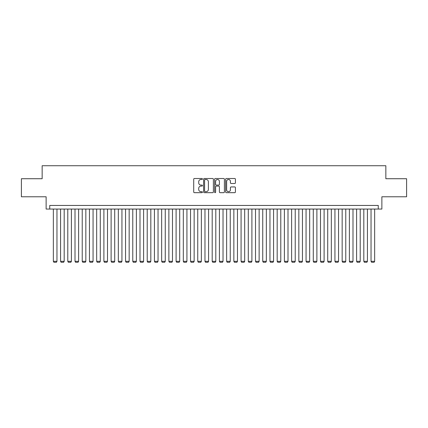 <?xml version="1.0" encoding="UTF-8"?>
<svg xmlns="http://www.w3.org/2000/svg" width="428" height="428" viewBox="0 0 428 428"><rect width="100%" height="100%" fill="white"/><g stroke="black" fill="none" stroke-linecap="round" stroke-linejoin="round"><path stroke-width="0.64" d="M202.449 178.995A0.498 0.498 0 0 0 201.952 178.503L194.424 178.503A0.706 0.706 0 0 0 193.713 179.209L193.713 191.969A0.706 0.706 0 0 0 194.424 192.675L201.952 192.675A0.498 0.498 0 0 0 202.449 192.177A0.498 0.498 0 0 0 201.952 191.685L200.978 191.685A2.268 2.268 0 0 1 198.71 189.417L198.71 188.352A2.268 2.268 0 0 1 200.978 186.084L201.952 186.084A0.498 0.498 0 0 0 202.449 185.586A0.498 0.498 0 0 0 201.952 185.094L200.978 185.094A2.268 2.268 0 0 1 198.71 182.826L198.71 181.761A2.268 2.268 0 0 1 200.978 179.493L201.952 179.493A0.498 0.498 0 0 0 202.449 178.995M234.71 183.5A0.706 0.706 0 0 0 235.421 182.788L235.421 179.209A0.706 0.706 0 0 0 234.71 178.503L226.348 178.503A0.706 0.706 0 0 0 225.642 179.209L225.642 191.969A0.706 0.706 0 0 0 226.348 192.675L234.71 192.675A0.706 0.706 0 0 0 235.421 191.969L235.421 187.646A0.706 0.706 0 0 0 234.71 186.934L231.131 186.934A0.706 0.706 0 0 0 230.424 187.646L230.424 189.786A1.894 1.894 0 0 1 228.531 191.685A1.894 1.894 0 0 1 226.631 189.786L226.631 181.392A1.894 1.894 0 0 1 228.531 179.493A1.894 1.894 0 0 1 230.424 181.392L230.424 182.788A0.706 0.706 0 0 0 231.131 183.5L234.71 183.5M378.261 209.057L381.872 209.057L381.872 196.778L406.6 196.778L406.6 178.727L385.842 178.727L385.842 165.732L42.158 165.732L42.158 178.727L21.4 178.727L21.4 196.778L46.128 196.778L46.128 209.057L378.261 209.057L378.261 205.445L49.739 205.445L49.739 209.057M213.379 179.209A0.706 0.706 0 0 0 212.673 178.503L204.306 178.503A0.706 0.706 0 0 0 203.6 179.209L203.6 191.969A0.706 0.706 0 0 0 204.306 192.675L212.673 192.675A0.706 0.706 0 0 0 213.379 191.969L213.379 179.209M215.327 178.503L223.694 178.503A0.706 0.706 0 0 1 224.4 179.209L224.4 191.969A0.706 0.706 0 0 1 223.694 192.675L220.115 192.675A0.706 0.706 0 0 1 219.404 191.969L219.404 186.795A0.706 0.706 0 0 0 218.697 186.084L216.322 186.084A0.706 0.706 0 0 0 215.61 186.795L215.61 192.177A0.498 0.498 0 0 1 215.118 192.675A0.498 0.498 0 0 1 214.621 192.177L214.621 179.209A0.706 0.706 0 0 1 215.327 178.503M205.087 179.493A0.498 0.498 0 0 0 204.589 179.99L204.589 191.188A0.498 0.498 0 0 0 205.087 191.685L206.114 191.685A2.268 2.268 0 0 0 208.383 189.417L208.383 181.761A2.268 2.268 0 0 0 206.114 179.493L205.087 179.493M219.404 181.424A1.894 1.894 0 0 0 217.51 179.53A1.894 1.894 0 0 0 215.61 181.424L215.61 184.382A0.706 0.706 0 0 0 216.322 185.094L218.697 185.094A0.706 0.706 0 0 0 219.404 184.382L219.404 181.424M56.961 209.057L56.961 261.326L53.35 261.326L53.35 209.057M56.961 261.326L56.416 262.268L53.891 262.268L53.35 261.326M64.179 209.057L64.179 261.326L60.567 261.326L60.567 209.057M64.179 261.326L63.638 262.268L61.113 262.268L60.567 261.326M71.401 209.057L71.401 261.326L67.79 261.326L67.79 209.057M71.401 261.326L70.861 262.268L68.33 262.268L67.79 261.326M78.618 209.057L78.618 261.326L75.012 261.326L75.012 209.057M78.618 261.326L78.078 262.268L75.553 262.268L75.012 261.326M85.841 209.057L85.841 261.326L82.23 261.326L82.23 209.057M85.841 261.326L85.3 262.268L82.77 262.268L82.23 261.326M93.063 209.057L93.063 261.326L89.452 261.326L89.452 209.057M93.063 261.326L92.518 262.268L89.992 262.268L89.452 261.326M100.28 209.057L100.28 261.326L96.669 261.326L96.669 209.057M100.28 261.326L99.74 262.268L97.215 262.268L96.669 261.326M107.503 209.057L107.503 261.326L103.892 261.326L103.892 209.057M107.503 261.326L106.963 262.268L104.432 262.268L103.892 261.326M114.72 209.057L114.72 261.326L111.114 261.326L111.114 209.057M114.72 261.326L114.18 262.268L111.654 262.268L111.114 261.326M121.943 209.057L121.943 261.326L118.331 261.326L118.331 209.057M121.943 261.326L121.402 262.268L118.872 262.268L118.331 261.326M129.16 209.057L129.16 261.326L125.554 261.326L125.554 209.057M129.16 261.326L128.619 262.268L126.094 262.268L125.554 261.326M136.382 209.057L136.382 261.326L132.771 261.326L132.771 209.057M136.382 261.326L135.842 262.268L133.311 262.268L132.771 261.326M143.605 209.057L143.605 261.326L139.993 261.326L139.993 209.057M143.605 261.326L143.059 262.268L140.534 262.268L139.993 261.326M150.822 209.057L150.822 261.326L147.211 261.326L147.211 209.057M150.822 261.326L150.281 262.268L147.756 262.268L147.211 261.326M158.044 209.057L158.044 261.326L154.433 261.326L154.433 209.057M158.044 261.326L157.504 262.268L154.973 262.268L154.433 261.326M165.261 209.057L165.261 261.326L161.656 261.326L161.656 209.057M165.261 261.326L164.721 262.268L162.196 262.268L161.656 261.326M172.484 209.057L172.484 261.326L168.873 261.326L168.873 209.057M172.484 261.326L171.944 262.268L169.413 262.268L168.873 261.326M179.707 209.057L179.707 261.326L176.095 261.326L176.095 209.057M179.707 261.326L179.161 262.268L176.636 262.268L176.095 261.326M186.924 209.057L186.924 261.326L183.312 261.326L183.312 209.057M186.924 261.326L186.383 262.268L183.858 262.268L183.312 261.326M194.146 209.057L194.146 261.326L190.535 261.326L190.535 209.057M194.146 261.326L193.6 262.268L191.075 262.268L190.535 261.326M201.363 209.057L201.363 261.326L197.752 261.326L197.752 209.057M201.363 261.326L200.823 262.268L198.298 262.268L197.752 261.326M208.586 209.057L208.586 261.326L204.975 261.326L204.975 209.057M208.586 261.326L208.045 262.268L205.515 262.268L204.975 261.326M215.803 209.057L215.803 261.326L212.197 261.326L212.197 209.057M215.803 261.326L215.263 262.268L212.737 262.268L212.197 261.326M223.025 209.057L223.025 261.326L219.414 261.326L219.414 209.057M223.025 261.326L222.485 262.268L219.955 262.268L219.414 261.326M230.248 209.057L230.248 261.326L226.637 261.326L226.637 209.057M230.248 261.326L229.702 262.268L227.177 262.268L226.637 261.326M237.465 209.057L237.465 261.326L233.854 261.326L233.854 209.057M237.465 261.326L236.925 262.268L234.4 262.268L233.854 261.326M244.688 209.057L244.688 261.326L241.076 261.326L241.076 209.057M244.688 261.326L244.142 262.268L241.617 262.268L241.076 261.326M251.905 209.057L251.905 261.326L248.294 261.326L248.294 209.057M251.905 261.326L251.364 262.268L248.839 262.268L248.294 261.326M259.127 209.057L259.127 261.326L255.516 261.326L255.516 209.057M259.127 261.326L258.587 262.268L256.056 262.268L255.516 261.326M266.344 209.057L266.344 261.326L262.739 261.326L262.739 209.057M266.344 261.326L265.804 262.268L263.279 262.268L262.739 261.326M273.567 209.057L273.567 261.326L269.956 261.326L269.956 209.057M273.567 261.326L273.027 262.268L270.496 262.268L269.956 261.326M280.789 209.057L280.789 261.326L277.178 261.326L277.178 209.057M280.789 261.326L280.244 262.268L277.719 262.268L277.178 261.326M288.007 209.057L288.007 261.326L284.395 261.326L284.395 209.057M288.007 261.326L287.466 262.268L284.941 262.268L284.395 261.326M295.229 209.057L295.229 261.326L291.618 261.326L291.618 209.057M295.229 261.326L294.689 262.268L292.158 262.268L291.618 261.326M302.446 209.057L302.446 261.326L298.84 261.326L298.84 209.057M302.446 261.326L301.906 262.268L299.381 262.268L298.84 261.326M309.669 209.057L309.669 261.326L306.057 261.326L306.057 209.057M309.669 261.326L309.128 262.268L306.598 262.268L306.057 261.326M316.886 209.057L316.886 261.326L313.28 261.326L313.28 209.057M316.886 261.326L316.346 262.268L313.82 262.268L313.28 261.326M324.108 209.057L324.108 261.326L320.497 261.326L320.497 209.057M324.108 261.326L323.568 262.268L321.037 262.268L320.497 261.326M331.331 209.057L331.331 261.326L327.72 261.326L327.72 209.057M331.331 261.326L330.785 262.268L328.26 262.268L327.72 261.326M338.548 209.057L338.548 261.326L334.937 261.326L334.937 209.057M338.548 261.326L338.008 262.268L335.482 262.268L334.937 261.326M345.77 209.057L345.77 261.326L342.159 261.326L342.159 209.057M345.77 261.326L345.23 262.268L342.7 262.268L342.159 261.326M352.988 209.057L352.988 261.326L349.382 261.326L349.382 209.057M352.988 261.326L352.447 262.268L349.922 262.268L349.382 261.326M360.21 209.057L360.21 261.326L356.599 261.326L356.599 209.057M360.21 261.326L359.67 262.268L357.139 262.268L356.599 261.326M367.433 209.057L367.433 261.326L363.821 261.326L363.821 209.057M367.433 261.326L366.887 262.268L364.362 262.268L363.821 261.326M374.65 209.057L374.65 261.326L371.039 261.326L371.039 209.057M374.65 261.326L374.109 262.268L371.584 262.268L371.039 261.326"/></g></svg>
